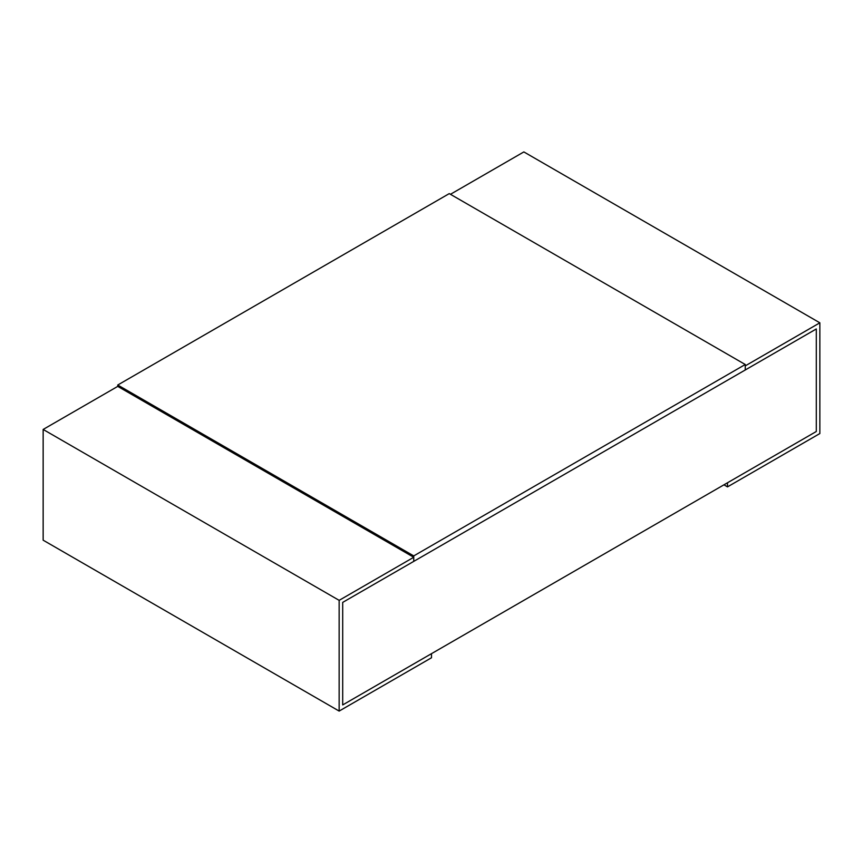 <?xml version="1.0" encoding="UTF-8"?>
<svg xmlns="http://www.w3.org/2000/svg" width="863" height="863" viewBox="0 0 863 863"><rect width="100%" height="100%" fill="white"/><g stroke="black" fill="none" stroke-linecap="round" stroke-linejoin="round"><path stroke-width="1.29" d="M339.148 711.08L431.5 657.768L431.5 653.658L342.697 704.931L342.697 602.396L816.301 328.965L816.301 431.5L342.697 704.931L342.697 602.396L413.744 561.382L413.744 557.271L117.746 386.387L43.15 429.45L43.15 540.184L339.148 711.08L339.148 600.346L43.15 429.45M413.744 557.271L339.148 600.346M723.949 484.823L727.498 486.872L727.498 482.773L816.301 431.5L816.301 328.965L745.254 369.979L745.254 365.88L819.85 322.816L523.852 151.92L450.443 194.304M727.498 486.872L819.85 433.55L819.85 322.816M745.254 364.51L745.254 369.979L413.744 561.382L413.744 555.912L745.254 364.51L449.256 193.614L117.746 385.017L413.744 555.912M117.746 386.387L117.746 385.017"/></g></svg>
